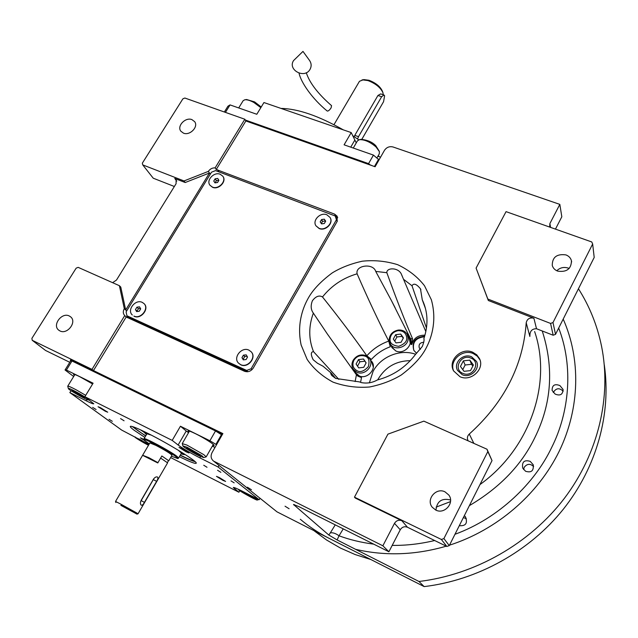 <?xml version="1.0" encoding="UTF-8"?>
<svg xmlns="http://www.w3.org/2000/svg" width="638" height="638" viewBox="0 0 638 638"><rect width="100%" height="100%" fill="white"/><g stroke="black" fill="none" stroke-linecap="round" stroke-linejoin="round"><path stroke-width="0.96" d="M377.505 379.945L377.353 379.977C372.425 382.752 367.137 383.637 361.491 382.64L359.361 381.883L335.708 378.438L331.744 375.479C330.667 373.732 330.444 372.911 331.09 372.999L335.652 378.414M426.471 328.068L412.004 285.744C413.695 282.937 416.518 283.966 420.482 288.839L422.268 299.796L423.417 302.372C428.002 313.713 428.154 325.795 423.871 338.619L423.871 338.619C424.414 339.775 423.879 342.407 422.284 346.53L415.474 354.449C405.776 367.281 393.072 375.79 377.353 379.977M360.574 382.329L361.507 377.584L357.966 376.205L356.443 374.817L327.318 333.937L313.354 313.122C310.834 309.733 310.515 305.61 312.397 300.753C315.802 296.287 319.167 295.019 322.493 296.957C339.44 318.131 354.218 337.741 366.834 355.789L371.404 359.409C376.651 353.667 382.944 349.449 390.281 346.761L388.757 341.099C378.597 321.408 368.046 298.975 357.105 273.814C355.063 265.217 373.246 262.832 375.726 271.413L391.405 300.538L410.489 338.587C411.215 339.902 411.398 341.84 411.031 344.392L411.813 344.496L412.595 338.874C404.221 319.159 395.64 297.101 386.843 272.705C386.397 267.338 399.189 267.131 401.709 275.018L425.841 331.593M352.774 368.357L352.95 370.056M323.051 366.252L317.533 363.269L313.17 359.728C310.618 354.473 310.738 351.785 313.529 351.666L338.842 379.411M555.164 394.101L552.101 390.416C552.101 385.161 554.709 383.55 559.917 385.583L562.995 389.355C562.907 394.539 560.3 396.118 555.164 394.101M462.247 374.705L457.534 370.407C453.124 362.783 463.316 352.918 471.57 356.786L476.49 361.411C480.558 369.043 470.35 378.589 462.247 374.705M410.29 360.661C396.126 360.861 385.392 367.033 378.087 379.179L377.72 379.889M176.758 181.104L174.764 178.465L185.203 182.524L209.471 172.994L125.678 309.972L120.765 287.06L119.394 285.696L78.179 267.362L76.161 268.151L31.9 338.355L32.227 340.301L91.992 369.386L124.729 315.595C122.974 313.673 122.831 311.36 124.306 308.656L119.394 285.696M174.764 178.465L176.12 179.461L176.08 183.704L116.491 280.042L112.607 282.682M210.293 174.166L208.355 171.383L184.023 180.945L185.203 182.524M604.29 364.872C611.371 413.249 596.977 466.872 563.306 509.244C529.436 551.447 477.551 580.213 424.15 586.601L277.004 511.851L213.18 460.756C210.859 458.515 210.5 455.771 212.095 452.525L222.893 433.593L93.475 370.566L126.196 316.974L244.45 371.252C248.007 372.433 250.965 371.324 253.334 367.943L337.039 221.633L337.215 216.282L334.615 214.121L216.234 169.485L215.134 167.866L244.84 119.242L184.861 98.029L182.907 98.81L142.33 163.184L142.737 164.891L153.24 178.201L174.357 186.495M142.737 164.891L184.023 180.945M126.683 310.929L124.306 308.656M215.134 167.866C212.302 167.762 210.046 168.934 208.355 171.383M191.926 119.617L194.654 121.659C198.729 126.795 189.869 135.918 183.473 133.151L180.841 131.197C176.662 126.077 185.483 116.882 191.926 119.617M216.234 169.485L245.861 120.965L244.84 119.242M245.861 120.965L375.104 166.749L384.491 150.297C386.636 147.242 389.483 146.134 393.04 146.979L559.829 204.383L561.823 216.776L555.459 229.114M277.004 511.851L213.267 460.819M93.475 370.566L91.992 369.386M32.227 340.301L45.545 350.461L69.789 362.304M69.271 315.977L70.635 316.855C77.222 321.887 67.325 334.95 59.932 330.923L58.704 330.141C51.965 325.149 61.822 311.982 69.271 315.977M127.297 317.7L126.739 314.917M126.196 316.974L124.817 315.674M335.381 216.29L337.741 217.678M472.726 352.24C461.418 346.96 447.501 360.51 453.61 370.917L459.982 376.707C471.011 382.002 484.96 369.043 479.489 358.628L476.753 354.824L472.726 352.24M214.209 461.418L382.864 545.793L394.491 523.359C396.342 520.496 398.806 519.627 401.884 520.752L355.35 498.095L354.465 497.161L441.376 539.469L446.823 546.463L407.475 527.243C404.46 526.135 402.052 526.98 400.249 529.787L394.491 523.359M468.204 440.874L468.029 440.587C466.872 438.186 467.295 436.009 469.273 434.055C504.251 402.426 523.224 365.327 526.206 322.764C527.155 318.864 529.715 317.357 533.894 318.234L488.325 300.498L487.847 299.047L550.578 323.434L553.154 335.229L536.51 328.737C532.331 328.722 530.122 330.827 529.883 335.062L529.867 336.481L526.206 322.764M550.578 323.434L552.994 322.549L592.654 244.003L591.761 241.961L506.054 211.641L476.084 268.096L488.325 300.498M549.677 227.072L549.876 223.587L559.829 204.383M525.584 471.267L522.697 468.077C521.788 461.856 524.292 459.615 530.21 461.354L533.153 464.687C533.91 470.796 531.39 472.989 525.584 471.267M464.36 515.616L465.461 516.86C467.845 523.216 465.796 526.159 459.288 525.696M578.443 288.767C589.52 306.176 597.224 325.324 601.546 346.203C611.611 396.174 598.683 453.02 564.335 498.39C529.803 543.584 475.222 574.726 418.983 581.489L424.15 586.601M289.11 508.749L285.042 506.213L289.11 508.749M251.468 489.761L247.361 487.209L251.468 489.761M418.983 581.489L337.103 539.939L328.809 535.027L293.504 504.475L298.903 506.636L388.901 551.766L400.249 529.787M382.864 545.793L388.901 551.766M453.65 370.989C449.008 360.598 462.55 348.587 473.252 353.564L477.272 356.14L479.999 359.936L479.489 358.628M441.376 539.469L443.896 538.584L487.831 451.584L486.993 449.224L423.863 421.144L387.928 434.143L354.465 497.161M486.993 449.224L492.026 460.604L449.28 545.602L446.823 546.463M476.084 268.096L487.847 299.047M343.244 528.87L339.041 535.8C349.712 539.748 361.267 542.531 373.709 544.142M392.187 545.394C406.135 545.578 420.29 543.959 434.669 540.522M454.974 534.285C499.187 518.112 534.875 482.886 551.655 447.517C569.375 412.411 573.658 366.459 558.689 328.06M556.799 270.751C560.02 267.649 563.785 266.756 568.099 268.056L569.136 268.51M552.994 322.549L555.515 334.368L594.201 257.441L592.654 244.003M555.515 334.368L553.154 335.229M335.245 524.859L330.325 532.866C332.805 532.419 335.708 533.4 339.041 535.8L337.103 539.939M435.953 510.145C436.91 501.34 441.687 497.935 450.3 499.921L450.548 500.04M371.125 359.162L368.931 357.79M422.268 299.796L425.49 308.625M408.814 335.149L406.653 333.507M389.682 342.71L390.113 346.282M424.948 335.213C418.089 335.038 413.711 338.132 411.813 344.496M445.021 491.858L448.801 495.016C454.918 502.776 444.519 514.794 435.738 510.049L432.277 507.266C425.698 499.578 436.057 487.105 445.021 491.858M443.896 538.584L449.28 545.602M487.831 451.584L492.026 460.604M565.938 254.905C568.865 256.045 570.707 258.015 571.457 260.806C571.249 268.973 566.656 272.41 557.66 271.118C554.845 270.01 553.05 268.119 552.261 265.464C552.253 257.202 556.815 253.677 565.938 254.905M424.653 336.226C415.194 337.183 411.59 341.896 413.831 350.374L416.582 353.277M354.218 370.622L355.398 373.015L358.875 375.814C367.033 379.905 377.257 368.812 371.93 361.706L370.431 360.015M390.927 345.07L391.939 347.606L395.911 350.996C403.83 354.816 413.855 344.735 409.277 337.59L407.945 335.843M415.617 354.273C400.321 348.691 380.79 356.578 373.086 371.356L369.338 382.904M413.839 350.39C412.1 342.351 415.649 337.805 424.493 336.752M355.478 373.118L354.584 371.156M372.217 362.169L370.766 360.558M391.971 347.662L391.246 345.629M409.556 338.132L408.248 336.409M420.506 349.225L419.31 347.973C418.432 344.504 419.924 342.598 423.791 342.255M328.706 538.113C318.386 532.858 308.936 526.581 300.331 519.284M370.885 559.542L355.214 554.582L340.373 548.026L326.536 539.979L313.824 530.561M553.266 392.498C556.057 388.008 559.366 387.577 563.187 391.222M523.646 469.608L524.181 467.343C527.076 463.635 530.226 463.379 533.631 466.569M463.387 517.554L466.378 518.75M353.851 360.334C351.921 364.92 353.013 368.397 357.128 370.774C360.358 372.624 364.115 371.228 368.397 366.579C369.793 360.709 368.684 357.24 365.056 356.156C360.438 354.768 356.698 356.156 353.851 360.334M353.125 360.334C351.49 363.604 351.602 366.659 353.452 369.498L356.857 372.225C364.769 376.149 374.65 365.399 369.498 358.532L365.893 355.573C360.606 353.938 356.355 355.526 353.125 360.334M369.721 358.891L371.954 362.448L373.294 367.025M355.852 373.023L359.433 376.037M366.14 362.87L363.508 359.011L358.484 359.593L356.076 364.027L358.692 367.895L363.732 367.321L366.14 362.87M363.508 359.011L364.912 361.196L359.904 361.77L357.519 366.164M366.1 362.942L364.912 361.196M358.484 359.593L359.904 361.77M398.056 330.691C393.08 331.792 390.408 334.719 390.041 339.464C389.754 343.188 392.633 345.469 398.678 346.314C404.612 344.065 407.291 341.123 406.709 337.486C405.967 332.853 403.08 330.588 398.056 330.691M398.256 330.069C392.545 331.281 389.507 334.615 389.132 340.062L390.289 343.93C394.475 351.777 408.998 346.817 408.129 337.805L407.1 334.216C405.154 331.13 402.203 329.75 398.256 330.069M407.363 334.711L409.245 338.331L410.234 343.029M395.704 350.9L392.322 347.535M401.071 342.295L403.431 337.877L400.728 334.073L395.672 334.679L393.303 339.081L395.991 342.893L401.071 342.295M395.672 334.679L396.916 336.968L394.715 341.075M400.728 334.073L401.956 336.37L396.916 336.968M403.256 338.204L401.956 336.37M370.311 164.971L368.557 163.639L245.295 120.008M224.361 112.001L227.925 106.211L230.047 104.911L256.803 114.274L263.941 102.543L351.219 132.584L344.097 144.826L373.445 155.098L379.02 159.891M374.45 166.518L378.677 159.101M368.557 163.639L373.445 155.098M225.437 112.376L230.047 104.911M351.219 132.584L356.259 142.896M380.575 157.163L377.919 156.238M245.805 120.869L371.691 165.465M357.424 140.886L359.433 139.666C364.537 139.475 370.08 141.907 376.045 146.971L379.403 151.653L379.275 153.862L377.01 157.825M359.497 139.65L361.291 139.347C367.608 140.065 372.448 142.186 375.822 145.727L379.259 151.246M238.7 107.942L243.158 100.684L244.801 99.775C247.058 99.528 250.088 100.429 253.884 102.487L260.838 107.647M244.928 99.759L246.643 99.528L254.578 101.889L261.229 107.001M144.834 437.373L134.243 430.331C131.181 428.058 129.897 426.726 130.383 426.336C131.675 425.881 137.569 428.257 148.056 433.473C169.413 444.104 198.011 461.856 196.233 463.22C195.427 464.017 189.805 461.832 179.374 456.672M145.647 436.001L132.273 426.527M140.24 429.709L145.791 433.346M195.14 461.681C192.493 461.051 187.5 458.921 180.171 455.293M73.681 376.516L65.044 369.992L70.603 360.988L71.99 361.004L215.508 430.953L222.048 435.068M143.909 439.407L140.416 437.859L145.073 440.89M219.201 477.487L216.457 476.363L222.845 480.31L225.605 481.435L219.201 477.487M186.144 451.848L188.976 452.964L181.854 448.514L179.047 447.405L186.144 451.848M105.31 411.247L107.718 412.204L100.453 407.682L98.053 406.733L105.31 411.247M221.49 434.574L215.907 444.351L216.481 444.838M259.921 498.278L259.116 499.729L218.068 466.992L218.97 465.397M170.649 457.566L238.899 492.233L239.784 490.654M148.965 444.455L121.635 430.06L69.853 392.609L71.041 390.679M71.99 361.004L66.408 370.064L65.044 369.992M66.408 370.064L93.092 383.207L84.87 396.708L172.196 440.403L180.434 426.232L209.902 440.746L215.508 430.953M215.907 444.351L209.902 440.746M124.067 420.777L120.582 418.6L124.067 420.777M207.007 467.271L203.745 465.246L207.007 467.271M96.083 409.508L92.662 407.387L96.083 409.508M220.868 472.327L217.558 470.27L220.868 472.327M112.312 421.303L109.026 419.27L112.312 421.303M234.162 482.838L230.98 480.869L234.162 482.838M218.068 466.992L199.83 457.837C190.539 453.06 183.305 448.785 178.122 445.005L186.24 430.993L188.529 432.708M172.196 440.403L178.122 445.005M84.87 396.708L93.794 403.798C93.331 404.101 90.787 403.104 86.162 400.792L86.951 399.484M69.853 392.609L86.162 400.792M238.899 492.233L233.285 487.504C233.851 487.241 236.85 488.469 242.288 491.196L259.116 499.729M212.701 445.46L214.105 445.595C215.158 444.973 204.144 437.915 195.579 433.744C191.073 431.551 188.561 430.634 188.043 430.985L188.856 432.141M212.318 446.129L214.99 447.453M180.434 426.232L186.24 430.993M92.622 383.972L79.551 376.587C75.906 374.809 73.896 374.075 73.537 374.378L74.335 375.447M222.271 434.677L219.32 432.085L70.73 359.712L70.3 360.406L71.065 360.996M219.32 432.085L218.89 432.843L217.502 432.165M71.528 361.004L70.3 360.406M219.496 433.369L218.89 432.843M239.417 489.777L238.915 489.825C235.964 489.123 258.215 501.532 257.313 499.977L251.898 496.069M251.197 497.026L254.259 498.19L251.22 496.013L242.057 491.523L251.197 497.026L251.603 496.292M245.128 493.716L245.566 492.927M135.264 436.966L134.921 437.022C134.076 437.102 143.997 443.115 148.502 445.244M142.107 440.547L138.621 438.808L138.845 439.478L148.686 444.933M148.853 444.646L145.544 442.461M144.005 442.597L144.443 441.839M138.845 439.478L139.1 439.048M201.799 455.636L187.014 447.238L182.907 445.922C183.17 447.246 197.222 455.157 199.654 456.066L203.745 457.574L201.799 455.636M203.801 457.558L206.194 456.864L203.873 454.703L186.958 445.093L182.269 443.633M190.706 450.906L197.533 454.583L200.252 455.388L189.191 448.761L186.527 447.996L190.706 450.906L191.296 449.894M197.533 454.583L197.987 453.801M75.89 391.7C71.145 389.18 68.625 388.103 68.322 388.478L68.665 388.901C67.405 389.013 88.18 400.983 88.403 399.89L88.203 399.396C86.114 397.618 82.007 395.058 75.89 391.7M85.699 395.345L76.393 389.938C71.209 387.186 68.33 385.934 67.748 386.165L68.322 388.478M83.06 397.235L84.878 397.602L80.228 394.491L73.745 391.014L71.982 390.679L83.06 397.235L83.426 396.637M76.64 393.79L77.206 392.872M180.275 455.109C187.412 458.618 192.205 460.66 194.63 461.218M132.943 426.726C134.69 428.505 138.956 431.527 145.759 435.818M146.118 432.516L144.1 432.261L146.485 434.582M180.985 453.873L184.238 454.671L182.978 453.132M148.941 433.928L145.767 433.186L146.652 434.295M181.152 453.586L182.588 453.746L180.323 451.473M177.93 458.594L178.576 458.044L176.862 456.282C170.163 451.05 143.989 437.054 144.044 438.729L146.947 433.784L151.182 435.068M178.193 450.181L181.431 453.1M333.977 124.689L359.457 81.297L363.748 79.59L368.971 80.268C375.774 82.892 380.248 86.521 382.385 91.154L382.792 92.255M362.121 79.814L367.959 80.571C375.575 83.506 380.575 87.566 382.967 92.741L383.207 94.727M357.559 138.988L358.508 136.668L354.784 135.384L377.927 95.501L380.663 93.906L383.916 94.958M354.784 135.384L354.234 136.715M144.044 438.729L143.877 439.582L145.823 441.464L149.332 443.841M161.837 455.979L168.783 460.78L161.837 455.979L157.945 462.67L148.726 457.605L142.808 455.301M168.424 460.788L167.411 462.534M168.791 460.764L171.973 455.277C170.593 453.61 165.234 450.3 155.879 445.364L149.858 442.931M171.447 456.186L177.898 458.626L176.232 456.864C169.517 451.632 143.319 437.66 143.869 439.59M358.508 136.668L381.652 96.713L383.964 94.974L384.618 95.74L383.566 101.697L361.85 139.283M281.023 108.42C297.97 108.731 318.737 115.877 343.316 129.865M352.583 135.615L358.763 139.834M378.238 155.68L379.339 156.741M470.9 358.085C460.939 353.508 452.573 369.474 462.925 373.397C472.957 378.063 481.307 361.906 470.9 358.085M469.823 360.143L463.371 360.853L460.461 366.435L464.001 371.324L470.485 370.622L473.396 365.024L469.823 360.143L471.538 364.298L465.142 365L462.749 369.593M463.371 360.853L465.142 365M472.846 366.084L471.538 364.298M126.922 315.778L246.667 370.423L251.109 368.772L336.433 219.751L335.221 215.995L215.556 170.601L211.497 172.196L126.093 311.902L126.922 315.778L128.972 317.716L247.297 371.763M335.221 215.995L337.35 221.019M251.109 368.772L251.954 369.697M336.433 219.751L337.239 221.25M246.667 370.423L247.847 371.707M324.949 228.237L327.621 226.729M330.181 217.694C333.778 223.164 325.476 231.363 319.167 228.548L315.938 225.796L319.032 228.308C325.364 231.147 333.69 222.877 330.021 217.414L326.823 214.775C320.435 211.96 312.134 220.341 315.938 225.796M325.675 221.147L324.287 219.185L321.552 219.568L320.204 221.912L321.584 223.874L324.327 223.499L325.675 221.147M324.287 219.185L325.284 220.979L322.565 221.362L321.329 223.507M321.552 219.568L322.565 221.362M222.925 176.399L222.949 176.439C226.929 181.375 218.682 190.068 212.59 187.325L209.958 185.235L212.422 187.086C218.515 189.829 226.769 181.136 222.79 176.192L220.23 174.254C214.097 171.534 205.867 180.307 209.958 185.235M218.906 180.275L217.686 178.441L215.118 178.823L213.77 181.048L214.982 182.883L217.55 182.5L218.906 180.275L216.394 180.658L215.046 182.875L213.77 181.048M215.118 178.823L216.394 180.658M251.252 351.889L251.292 351.937C256.867 357.503 247.863 368.501 240.741 364.792L238.492 363.118L240.574 364.601C247.696 368.317 256.707 357.312 251.133 351.745L248.908 350.126C241.706 346.434 232.734 357.591 238.492 363.118M247.536 357.033L246.188 354.848L243.405 355.167L241.961 357.671L243.301 359.864L246.093 359.537L247.536 357.033M241.961 357.671L243.692 359.816M243.405 355.167L244.689 356.602L243.253 359.098M247.097 356.323L244.689 356.602M144.044 303.648L144.14 303.736C149.715 308.664 140.838 319.774 134.108 316.257L133.908 316.057C140.639 319.582 149.515 308.465 143.941 303.536L142.234 302.372C135.455 298.887 126.611 310.1 132.321 314.989M140.687 308.872L139.523 306.838L136.915 307.173L135.471 309.542L136.636 311.575L139.251 311.248L140.687 308.872M135.471 309.542L137.282 311.496M136.915 307.173L138.462 308.688L137.018 311.049M140.44 308.433L138.462 308.688M306.288 72.724C309.542 82.828 317.971 93.802 331.561 105.661L331.09 107.902C329.543 110.175 328.259 111.219 327.23 111.044C312.245 98.858 300.953 82.422 299.047 73.179M310.004 69.406C304.645 79.192 287.355 69.909 293.568 60.578L302.978 51.399L309.239 60.036C311.472 63.082 311.727 66.208 310.004 69.406M141.15 500.351C140.177 502.648 140.208 504.251 141.245 505.168L141.309 505.2C142.266 505.408 143.311 504.467 144.435 502.369L156.621 481.355C157.985 479.154 158.256 477.702 157.442 476.985C156.158 476.594 154.819 477.336 153.431 479.21L141.15 500.351M121.276 505.344L136.939 514.124L136.723 512.96L134.076 512.41L121.276 505.344M136.947 514.116L138.055 513.797L136.723 512.96L121.348 504.427L115.55 501.428L115.837 502.521M134.953 512.497L136.668 513.917M135.12 513.088L134.076 512.41M120.869 505.344L132.728 511.804L120.869 505.344M115.55 501.428L142.593 455.317L157.777 462.949L160.624 458.068L167.587 462.853L138.055 513.797M140.647 501.516L153.997 478.404M121.786 505.838L131.675 511.229L121.786 505.838M128.094 509.204L123.158 506.54L128.094 509.204M542.228 330.939C554.135 368.014 551.671 403.575 534.835 437.62C521.637 464.95 499.825 487.631 469.377 505.639M219.025 171.917L217.59 169.804M426.304 347.75C421.71 356.833 413.368 365.909 401.27 374.992C392.187 380.519 381.66 384.515 369.673 386.979C357.113 388.024 344.895 386.405 333.004 382.122C322.094 376.245 313.473 368.668 307.141 359.401L301.16 345.07C296.973 325.643 301.949 309.454 308.058 298.512C312.692 289.971 320.747 281.438 332.238 272.912C340.82 267.665 350.788 263.773 362.145 261.221C374.107 259.905 385.958 261.062 397.697 264.698C408.671 269.89 417.603 276.9 424.493 285.728L431.352 299.748C436.751 319.144 432.381 336.154 426.304 347.75M335.875 216.473L334.615 214.121M313.529 351.666C308.569 339.217 308.513 326.369 313.354 313.122M403.495 279.261L412.004 285.744M322.493 296.957C331.545 285.633 343.084 277.921 357.105 273.814M375.726 271.413L386.843 272.705M407.475 527.243L401.884 520.752M469.273 434.055L473.875 443.394M534.62 331.537C552.221 382.736 530.337 448.41 479.983 484.553M450.516 501.604L436.113 507.122M529.971 334.288L529.867 336.481M536.51 328.737L533.894 318.234M549.876 223.587L550.57 227.391M355.51 549.31C385.161 556.184 415.41 555.14 446.249 546.184M449.495 545.179C496.914 529.955 537.954 494.625 559.159 451.329C580.165 407.913 580.827 358.795 563.195 319.088M330.325 532.866L328.809 535.027M293.895 505.041L294.301 504.594M355.119 381.572L356.443 374.817M366.834 355.789C372.863 349.026 380.168 344.129 388.757 341.099M410.489 338.587L412.595 338.874M354.696 140.328L350.74 147.155M199.83 457.837L200.595 456.497M234.385 488.724L234.896 487.815M381.652 96.713L377.927 95.501M144.435 502.369L141.221 500.655M156.621 481.355L153.399 479.672M563.155 390.089L562.995 389.355M533.424 465.453L533.153 464.687M465.748 517.314L465.461 516.86M323.027 366.22L331.09 372.999M420.881 289.716L420.482 288.839M395.153 307.795L391.405 300.538M402.227 276.11L401.709 275.018M571.632 261.947L571.457 260.806M449.208 495.646L448.801 495.016M409.277 337.59L409.54 338.1M356.052 373.318L353.452 369.498M392.569 347.973L390.289 343.93M353.285 148.04L357.479 140.783M259.993 498.334L259.451 499.307M257.361 499.961L258.765 499.546M189.454 431.113L182.285 443.498M213.291 444.439L206.21 456.832M182.907 445.922L182.269 443.609M85.739 366.348L85.42 366.866M74.885 374.546L67.748 386.165M88.435 399.882L88.993 399.739M182.548 453.785L183.345 453.443M145.759 433.234L145.655 432.365M178.576 458.044L181.447 453.076M142.76 455.038L149.874 442.916"/></g></svg>
